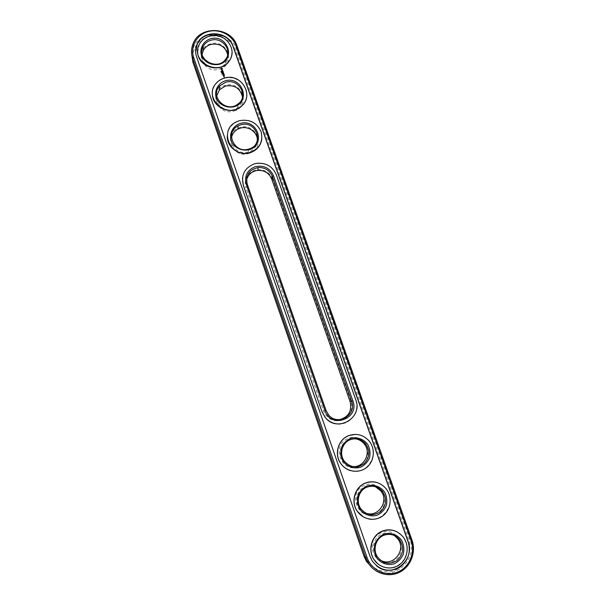 <?xml version="1.0" encoding="UTF-8"?>
<svg xmlns="http://www.w3.org/2000/svg" width="605" height="605" viewBox="0 0 605 605"><rect width="100%" height="100%" fill="white"/><g stroke="black" fill="none" stroke-linecap="round" stroke-linejoin="round"><path stroke-width="0.45" stroke-dasharray="3.02 2.27" d="M372.188 567.898C390.346 583.825 419.038 561.289 409.782 538.79L236.744 49.761C231.118 30.991 200.225 29.35 193.434 47.591L191.808 54.979M364.891 555.609C369.058 567.944 383.131 574.833 394.778 570.243C406.484 565.834 412.829 551.193 408.436 539.055L235.678 50.54C232.04 40.013 219.131 33.608 208.044 36.837C196.905 39.9 190.288 51.917 194.039 62.496L364.891 555.609L363.983 556.192M271.751 179.118L272.742 179.11L351.029 401.296C353.199 410.061 350.265 416.353 342.241 420.173C333.589 422.282 327.365 419.227 323.562 410.992L245.827 187.474L246.931 186.832L324.787 410.576L327.199 414.864C330.564 418.668 334.724 420.263 339.685 419.643M272.742 179.11C269.149 171.449 263.145 168.485 254.735 170.209C246.855 173.506 243.883 179.261 245.827 187.474M391.866 561.939C409.956 555.761 399.179 525.291 381.642 532.725C363.514 538.715 374.177 569.486 391.866 561.939M375.092 514.023C393.106 508.034 382.481 477.988 365.012 485.218C346.96 491.026 357.472 521.374 375.092 514.023M248.859 153.42C266.283 148.754 256.739 121.771 239.807 127.564C222.36 132.071 231.791 159.304 248.859 153.42M234.006 110.995C251.355 106.48 241.94 79.837 225.075 85.471C207.696 89.835 217.006 116.712 234.006 110.995M358.553 466.78C376.491 460.965 366.01 431.327 348.609 438.368C330.632 443.994 341.001 473.927 358.553 466.78M210.532 43.923C193.222 48.143 202.418 74.68 219.35 69.121C236.631 64.75 227.329 38.455 210.532 43.923M246.537 180.033L246.931 186.832L247.241 184.154M379.736 559.617L375.644 555.466C370.615 548.138 374.155 536.786 382.262 534.011C386.587 532.513 390.671 533.05 394.528 535.614M364.807 512.616L359.181 507.86C353.895 500.645 357.373 489.158 365.601 486.428C368.861 485.278 372.09 485.361 375.297 486.67M257.39 140.405C257.034 146.289 253.956 150.199 248.171 152.15C239.346 154.918 229.56 146.463 231.481 137.751M242.469 97.155C242.696 101.428 241.085 104.907 237.652 107.607C229.174 114.511 214.556 106.276 216.673 95.794M351.361 466.251C347.958 465.555 345.183 463.801 343.027 460.987C337.393 453.909 340.789 442.195 349.176 439.495L354.969 438.784M227.699 54.654C228.123 57.793 227.404 60.651 225.529 63.23C218.662 73.432 199.832 66.21 202.093 54.231M369.973 556.222L371.939 560.517L376.348 565.584M195.657 52.287L196.595 57.097L369.837 556.108M197.706 52.136L199.166 44.989C201.299 40.747 204.747 37.903 209.496 36.466C220.228 33.056 232.66 42.025 232.018 52.718M212.393 93.835C212.4 90.024 213.633 86.644 216.076 83.694C218.231 81.183 220.946 79.437 224.213 78.461C235.3 74.823 248.095 84.541 246.848 95.666M227.291 135.891C227.699 130.083 230.437 125.643 235.504 122.55L239.119 121.008C250.667 117.105 263.886 127.814 261.806 139.43M242.454 178.21C243.497 171.238 247.422 166.541 254.221 164.129L257.042 163.509C266.23 162.934 272.643 166.776 276.281 175.042L355.664 399.86C359.824 410.576 351.694 423.477 340.328 423.984M355.438 434.405C360.572 434.579 364.913 436.583 368.475 440.41C380.87 452.88 367.303 476.233 350.673 470.667M377.21 482.616C380.605 483.728 383.464 485.686 385.786 488.492C398.967 503.11 379.925 527.522 363.34 516.935M397.462 532.105L403.195 537.142C408.677 545.869 408.262 554.256 401.924 562.302C394.331 569.093 386.308 569.63 377.86 563.92M221.059 71.708L221.483 71.662M221.483 71.723L221.082 71.836M221.823 72.6L221.309 72.411M222.073 73.402L221.68 73.402M222.33 73.969L221.853 74.09M222.315 73.999L221.906 74.029M222.701 75.111L222.3 75.179M223.782 76.396L224.236 76.23M223.608 76.056L223.714 76.434M223.812 76.57L224.281 76.722M223.971 77.387L224.553 77.296M223.79 77.047L223.895 77.425M220.734 68.902L221.785 69.908M221.695 70.596L222.254 70.974L222.421 70.293M222.035 71.481L223.063 71.519M222.209 72.055L222.459 72.524M223.071 71.813L223.237 72.35M222.315 72.108L222.837 72.411M223.434 72.66L222.973 73.144M222.799 73.583L223.668 73.409M222.474 72.887L223.207 72.736M222.859 73.152L223.434 73.364M223.721 73.659L223.88 74.196M222.874 73.878L223.51 74.143M223.184 74.672L224.047 74.498M224.107 74.763L224.266 75.3M223.237 75.005L223.495 75.481M223.676 74.891L223.797 75.322M223.729 76.154L224.13 76.253M221.203 69L221.695 68.615L222.118 69.083M411.967 540L409.782 538.79L408.436 539.055M192.95 62.338L194.039 62.496M236.941 45.7L236.744 49.761L235.678 50.54M323.562 410.992L325.989 410.326M351.029 401.296L350.121 401.637M193.169 43.484L193.434 47.591M327.199 414.864L328.432 414.667M375.644 555.466L377.452 556.88M359.181 507.86L360.792 508.722M248.171 152.15L248.496 149.117M237.652 107.607L237.856 104.113M343.027 460.987L344.442 461.312M225.529 63.23L225.605 59.29"/><path stroke-width="0.91" d="M191.808 54.979L192.95 62.338L363.983 556.192L366.373 561.274L372.188 567.898M363.983 556.192L365.662 557.613L368.082 562.763C374.661 573.676 389.053 577.858 399.965 572.058C410.931 566.378 416.278 551.957 411.967 540L236.941 45.7C231.254 26.741 200.028 25.07 193.169 43.484C191.157 48.347 190.999 53.308 192.685 58.383L365.662 557.613L366.985 557.364C371.213 569.88 385.491 576.867 397.296 572.209C409.169 567.732 415.59 552.872 411.128 540.567L235.905 45.511C232.222 34.856 219.146 28.367 207.916 31.626C196.625 34.719 189.917 46.88 193.721 57.596L366.985 557.364M339.685 419.643C348.654 416.943 352.133 410.946 350.121 401.637L271.751 179.118C269.127 173.06 264.445 170.149 257.707 170.383C251.854 171.291 248.133 174.505 246.537 180.033M394.528 535.614L397.75 538.775C407.286 550.459 391.881 568.443 379.736 559.617M375.297 486.67L380.681 490.784C389.983 501.326 377.225 519.037 364.807 512.616M231.481 137.751C232.26 133.939 234.392 131.073 237.871 129.137L240.193 128.192C248.239 125.5 257.67 132.185 257.39 140.405M216.673 95.794L219.577 89.691L225.431 86.039C234.74 84.647 240.419 88.353 242.469 97.155M354.969 438.784C358.44 439.192 361.366 440.72 363.749 443.367C372.491 452.404 363.499 469.177 351.361 466.251M202.093 54.231L203.235 50.57C204.868 47.523 207.409 45.481 210.865 44.43C219.683 43.061 225.294 46.472 227.699 54.654M369.973 556.222L372.083 560.638C379.108 569.978 387.865 572.459 398.347 568.087C407.891 561.856 411.173 553.053 408.186 541.687L233.091 46.32C228.463 30.885 203.159 29.229 197.162 44.059C195.324 48.181 195.128 52.423 196.572 56.779L369.973 556.222M247.241 184.154L325.989 410.326L328.432 414.667C337.363 426.548 357.207 415 351.603 401.289L272.333 176.365C269.679 170.247 264.945 167.305 258.138 167.54C249.086 169.672 245.456 175.208 247.241 184.154L246.197 184.162C244.231 175.843 247.241 170.013 255.227 166.678C263.75 164.938 269.83 167.948 273.475 175.707L272.333 176.365L271.751 179.118M384.145 535.175C390.338 533.247 395.557 534.85 399.807 539.985C404.284 547.661 403.361 554.52 397.039 560.563C389.575 565.002 383.048 563.777 377.452 556.88C372.37 549.461 375.939 537.981 384.145 535.175M367.28 487.04C373.232 485.21 378.314 486.677 382.526 491.442C387.23 498.868 386.519 505.651 380.394 511.807C373.081 516.405 366.547 515.377 360.792 508.722C355.445 501.424 358.962 489.8 367.28 487.04M240.427 124.91C256.452 119.465 265.111 145.162 248.496 149.117C234.173 153.708 224.591 132.162 238.083 125.87L240.427 124.91M225.514 82.333C238.642 77.818 249.283 96.49 237.856 104.113C226.376 113.422 209.262 96.422 219.592 86.008L225.514 82.333M350.65 439.57C356.307 437.846 361.223 439.154 365.39 443.488C370.389 450.619 369.942 457.335 364.074 463.649C356.95 468.459 350.408 467.68 344.442 461.312C338.747 454.151 342.173 442.3 350.65 439.57M210.79 40.301C222.027 36.542 232.933 50.472 225.605 59.29C217.369 71.375 195.831 59.146 203.076 46.502C204.724 43.424 207.296 41.359 210.79 40.301M376.348 565.584C391.359 579.333 415.801 560.585 408.012 541.588L233.076 46.645C228.456 31.218 203.174 29.569 197.185 44.384L195.657 52.287M350.121 401.637L352.874 400.865C360.013 418.819 330.769 429.263 325.029 410.689L246.197 184.162M352.874 400.865L273.475 175.707M383.963 534.147C390.573 532.158 397.553 534.639 401.69 540.431C403.785 544.742 404.352 549.249 403.391 553.976C401.493 558.37 398.476 561.644 394.339 563.777C387.707 565.811 380.666 563.323 376.514 557.485C374.427 553.144 373.882 548.606 374.873 543.887C376.802 539.501 379.827 536.257 383.963 534.147M367.084 485.959C373.663 484.038 380.605 486.511 384.697 492.236C386.769 496.486 387.321 500.932 386.345 505.568C384.447 509.894 381.437 513.093 377.316 515.18C370.706 517.146 363.711 514.666 359.604 508.888C357.54 504.608 357.01 500.146 358.009 495.503C359.937 491.192 362.962 488.016 367.084 485.959M240.094 123.488C257.216 118.187 266.54 144.527 249.268 149.677C242.892 151.182 236.237 148.739 232.418 143.491C228.047 135.959 231.783 126.294 240.094 123.488M225.166 80.866C242.212 75.723 251.415 101.723 234.218 106.714C227.866 108.166 221.249 105.724 217.467 100.536C213.141 93.094 216.885 83.596 225.166 80.866M350.431 438.443C356.988 436.583 363.885 439.048 367.938 444.705C369.988 448.902 370.517 453.281 369.542 457.841C367.636 462.091 364.634 465.222 360.527 467.257C353.948 469.162 346.998 466.682 342.929 460.98C340.887 456.752 340.373 452.358 341.386 447.791C343.315 443.563 346.332 440.448 350.431 438.443M210.427 38.803C227.412 33.812 236.495 59.471 219.365 64.312C212.521 65.522 206.978 63.472 202.713 58.148C198.432 50.797 202.183 41.458 210.427 38.803M221.43 71.337L220.938 71.352L221.438 71.458M221.627 71.904L221.173 72.033L221.604 71.851M221.755 72.282L221.362 72.562L221.801 72.411M221.952 74.112L222.33 73.878L221.952 74.112M232.018 52.718C231.904 56.068 230.8 59.086 228.713 61.763C220.129 73.772 197.593 66.8 197.706 52.136M223.782 76.396L224.145 75.897L223.782 76.396M224.319 76.396L223.782 76.555L224.319 76.396M222.375 68.425L221.37 68.131L220.734 68.902L221.952 69.802L222.375 68.425L221.362 68.206L220.734 68.978M222.443 70.089L221.77 70.808L222.262 70.898L222.421 70.21L222.685 70.724L222.443 70.089L222.148 70.898L221.801 70.566M222.753 70.906L221.997 71.466L223.041 71.556L222.753 70.906M223.162 71.73L222.194 72.01L222.443 72.562L222.746 71.904L223.305 72.313L223.162 71.73L222.209 72.055M223.661 73.228L222.769 73.477M222.973 73.069L223.374 72.494L222.474 72.812L223.207 72.66L222.814 73.114L223.434 73.288M223.994 74.09L223.737 73.545L222.837 73.863L223.994 74.09M224.084 74.354L223.109 74.642L224.084 74.354M224.379 75.194L224.122 74.642L223.222 74.967L223.479 75.512L223.351 74.982L223.873 75.285L224.107 74.763L224.342 75.262L224.122 74.725L223.237 75.005M246.848 95.666C246.379 100.543 244.095 104.461 240.011 107.41C229.499 115.351 211.909 106.707 212.393 93.835M261.806 139.43C260.475 146.425 256.248 150.94 249.131 152.982C238.37 155.886 226.52 146.599 227.291 135.891M340.328 423.984C334.179 424.264 329.082 422.018 325.036 417.253L321.989 411.748L243.286 185.274L242.454 178.21M350.673 470.667C346.703 469.495 343.459 467.211 340.94 463.831C333.62 454.378 338.195 438.98 349.259 435.426L355.438 434.405M363.34 516.935L357.215 511.202C350.333 501.575 355.014 486.458 365.874 482.858C369.625 481.519 373.398 481.436 377.21 482.616M377.86 563.92L373.814 559.345C367.258 549.559 372.014 534.616 382.723 530.956C387.782 529.163 392.698 529.549 397.462 532.105M322.079 411.725L325.135 417.238C336.781 433.18 363.234 417.987 355.793 399.837L276.334 174.815C272.696 166.549 266.276 162.7 257.08 163.274L254.251 163.902C244.579 167.925 240.934 174.981 243.308 185.062L321.989 411.748M382.874 531.046C390.943 528.528 397.772 530.593 403.361 537.232C409.608 545.4 407.974 558.355 399.844 564.45C391.813 570.689 379.441 568.314 373.958 559.459C367.394 549.673 372.151 534.707 382.874 531.046M366.01 482.903C373.746 480.514 380.394 482.397 385.937 488.545C392.433 496.387 391.201 509.236 383.267 515.498C375.44 521.888 363.023 519.884 357.343 511.27C350.454 501.636 355.135 486.503 366.01 482.903M239.134 120.743C249.638 118.792 257.004 122.581 261.247 132.124C263.243 142.288 259.212 149.163 249.154 152.74C230.747 157.988 218.692 130.816 235.519 122.286L239.134 120.743M224.213 78.158C241.766 72.146 255.635 97.382 240.026 107.138C225.007 118.572 203.333 97.027 216.076 83.392C218.231 80.881 220.946 79.134 224.213 78.158M349.38 435.426C356.723 433.18 363.136 434.844 368.611 440.417C375.433 447.874 374.714 460.632 367.038 467.113C359.468 473.73 346.998 472.18 341.054 463.861C333.726 454.4 338.301 438.98 349.38 435.426M209.489 36.134C224.478 31.12 238.824 49.935 228.72 61.453C217.77 76.691 190.28 61.082 199.151 44.657C201.284 40.414 204.732 37.57 209.489 36.134M224.236 76.23L223.623 76.101M224.289 76.457L223.812 76.487M222.844 71.163L222.035 71.398M223.063 71.519L222.867 70.951M223.328 72.275L223.162 71.806M222.746 71.904L222.859 72.297M222.459 72.524L222.315 72.033M223.419 72.6L222.504 72.827M223.207 72.66L222.829 73.061M223.971 74.12L223.737 73.621L222.874 73.795M223.396 73.757L223.51 74.143M224.047 74.415L223.147 74.574M223.782 74.861L223.895 75.247M223.495 75.481L223.351 74.982M224.13 76.253L223.729 76.079L224.13 76.253M222.118 69.083L221.619 69.469L221.203 68.917L221.695 68.531L222.118 69.083M192.95 62.338L192.685 58.383L193.721 57.596M411.967 540L411.128 540.567M236.941 45.7L235.905 45.511M325.989 410.326L325.029 410.689M368.082 562.763L366.373 561.274M257.707 170.383L258.138 167.54M397.75 538.775L399.807 539.985M380.681 490.784L382.526 491.442M237.871 129.137L238.083 125.87M219.577 89.691L219.592 86.008M363.749 443.367L365.39 443.488M203.235 50.57L203.076 46.502"/></g></svg>

